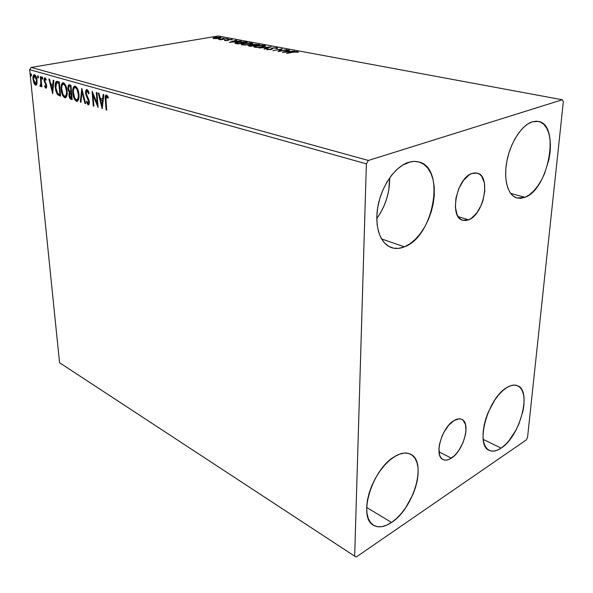 <?xml version="1.0" encoding="UTF-8"?>
<svg xmlns="http://www.w3.org/2000/svg" width="593" height="593" viewBox="0 0 593 593"><rect width="100%" height="100%" fill="white"/><g stroke="black" fill="none" stroke-linecap="round" stroke-linejoin="round"><path stroke-width="0.89" d="M468.64 219.81L462.748 220.262C448.894 217.601 456.551 177.863 472.013 173.46L474.86 172.874L477.513 173.208L479.87 174.453L481.85 176.544L484.385 182.896L484.785 191.265L483.021 200.412L481.397 204.859L476.965 212.709L471.509 218.209L468.64 219.81L465.816 220.544L463.148 220.374L460.731 219.299L458.671 217.349L457.047 214.592L455.357 207.083L455.973 197.921L458.812 188.552L463.43 180.472L469.078 174.965L472.013 173.46L477.157 173.104C491.249 175.75 483.94 214.644 468.64 219.81L458.152 216.638L468.64 219.81M451.303 458.174C448.108 460.22 445.336 460.679 442.986 459.531C433.705 455.935 441.755 427.294 454.038 420.563L459.101 418.828L461.287 419.155L463.126 420.259L465.52 424.573L465.965 431.089L465.423 434.877L462.948 442.801L458.923 450.25L456.506 453.445L453.934 456.121L448.708 459.531L446.247 460.131L444.016 459.938L442.104 458.96L440.592 457.225L439.539 454.794L438.968 448.219L439.48 444.335L442.022 436.151L443.942 432.171L448.701 425.248L454.038 420.563C457.025 418.769 459.612 418.369 461.799 419.37C471.183 422.92 463.526 450.917 451.303 458.174L438.998 451.836L451.303 458.174M501.137 448.108C496.571 451.162 492.59 451.903 489.203 450.346C474.711 445.373 487.92 397.792 506.904 387.525L510.84 385.665L514.472 385.079L517.674 385.769L520.313 387.696L522.307 390.757L523.589 394.834L524.116 399.756L523.893 405.345L522.915 411.386L518.919 423.943L516.036 430.021L509.002 440.688L505.11 444.891L501.137 448.108L497.245 450.22L493.569 451.125L490.255 450.776L487.439 449.16L485.237 446.329L483.747 442.371L483.036 437.441L483.147 431.711L484.073 425.426L485.793 418.828L488.232 412.202L494.844 399.934L498.735 394.797L502.812 390.609L506.904 387.525C510.981 385.072 514.531 384.464 517.541 385.709C532.247 390.661 519.965 436.5 501.137 448.108L483.213 439.406L501.137 448.108M404.441 246.821C399.808 248.712 395.435 248.956 391.336 247.57C380.098 243.775 374.079 225.822 378.06 205.571C381.959 185.32 395.294 166.544 408.392 162.378L414.003 161.363L419.258 162.059L423.951 164.402L427.909 168.279L431 173.504L433.127 179.872L434.239 187.129L434.291 195.008L433.305 203.214L431.326 211.464L428.42 219.477L424.692 226.963L420.267 233.664L415.308 239.342L409.963 243.79L404.441 246.821L398.926 248.311L393.633 248.178L388.756 246.399L384.501 242.997L381.04 238.082L378.534 231.833L377.104 224.465L376.814 216.275L377.689 207.587L379.72 198.774L382.811 190.205L386.836 182.244L391.617 175.224L396.962 169.435L402.632 165.099L410.69 161.763L414.425 161.355L418.673 161.889C446.121 167.649 433.779 236.726 404.441 246.821L381.499 238.905L404.441 246.821M524.998 197.299L517.037 198.018C507.942 195.675 503.272 179.642 506.904 161.059C510.462 142.483 521.744 125.138 532.173 121.847L536.435 121.165L540.356 122.002L543.774 124.293L546.568 127.925L548.644 132.736L549.948 138.532L550.43 145.092L550.089 152.171L548.94 159.502L544.448 173.897L541.253 180.45L537.584 186.261L533.552 191.124L529.304 194.852L524.998 197.299L520.773 198.351L516.807 197.958L513.241 196.098L510.232 192.829L507.897 188.248L506.348 182.525L505.651 175.869L505.851 168.531L506.948 160.822L508.913 153.061L511.648 145.559L515.05 138.643L518.979 132.587L523.263 127.658L527.718 124.033L532.173 121.847L538.377 121.387C560.585 124.589 548.54 189.434 524.998 197.299L510.647 193.414L524.998 197.299M391.543 522.448C384.516 527.103 378.512 528.037 373.531 525.235C357.394 517.615 372.189 468.907 394.627 456.58L399.652 454.119L404.374 453.067L408.599 453.445L412.187 455.224L415.011 458.293L416.975 462.533L418.021 467.766L418.124 473.792L417.294 480.397L415.56 487.327L412.987 494.347L405.723 507.675L401.283 513.508L396.495 518.497L391.543 522.448L386.606 525.198L381.855 526.643L377.482 526.688L373.657 525.316L370.551 522.552L368.29 518.49L366.978 513.264L366.689 507.082L367.438 500.188L369.209 492.865L371.922 485.415L375.473 478.151L379.705 471.376L384.442 465.372L389.49 460.376L394.627 456.58C400.95 452.807 406.324 452.051 410.749 454.305C427.264 461.636 413.847 508.46 391.543 522.448L366.674 507.467L391.543 522.448M354.658 556.167L59.559 362.723L29.65 69.685L366.378 163.838L354.658 556.167L356.237 557.005L526.213 439.984L527.548 437.464L563.35 101.677L562.327 99.765L368.386 160.458L31.199 67.424L218.142 35.995L562.327 99.765L368.386 160.458L366.378 163.838L354.658 556.167L356.237 557.005L526.213 439.984L527.548 437.464L563.35 101.677L562.327 99.765L218.142 35.995L31.199 67.424L29.65 69.685L59.559 362.723L354.658 556.167M36.907 83.909L36.974 79.595L35.476 75.452L34.535 74.718L33.69 74.948L32.971 77.579L33.601 82.145L35.12 84.888L36.017 85.147L36.692 84.495L37.092 80.5C36.818 77.646 35.965 75.719 34.535 74.718L34.038 74.718C33.112 75.467 32.778 77.001 33.03 79.314L33.927 83.035L35.58 85.125L36.907 83.909M40.895 76.705L40.331 76.541L40.895 84.065L39.909 86.081L40.68 86.496L41.176 85.184L41.325 86.674L41.888 86.837L40.895 76.705L40.331 76.541L40.917 83.405L39.909 86.081L40.576 86.556L41.176 85.184L41.325 86.674L41.888 86.837L40.895 76.705M45.824 88.187L46.565 87.542L46.602 85.436L44.542 79.825L45.098 78.951L45.98 80.248L46.217 79.395L44.645 77.661L43.971 80.025L46.009 85.236L45.891 86.867L44.838 85.644L44.586 86.415L45.476 87.949L46.261 88.105L45.824 88.187L46.654 85.844L44.557 80.389L44.927 78.943L45.98 80.248L46.217 79.395L44.608 77.676L43.993 80.277L46.091 85.726L45.802 86.934L44.838 85.644L44.586 86.415L45.824 88.187M57.521 81.441L56.09 81.619L55.319 83.413L55.653 90.255L57.313 94.398L60.597 96.11L59.307 81.945L56.454 81.411C55.275 82.471 54.867 84.502 55.231 87.49L57.573 94.702L60.597 96.11L59.307 81.945L57.521 81.441M70.945 85.266L69.151 84.769L68.351 85.147L67.854 88.357L68.343 90.647L69.418 92.382L68.907 94.361L69.359 97.282L70.3 98.883L72.183 99.624L70.945 85.266L68.781 84.814L67.854 88.357L69.418 92.382L68.944 95.206C69.151 97.452 69.863 98.809 71.071 99.283L72.183 99.624L70.945 85.266M81.79 88.35L80.285 102.078L80.959 102.285L82.027 91.863L84.918 103.486L85.607 103.693L81.79 88.35L80.285 102.078L80.959 102.285L82.027 91.863L84.918 103.486L85.607 103.693L81.79 88.35M96.303 92.486L97.148 103.508L92.085 91.285L93.242 106.006L93.879 106.199L93.027 95.228L98.09 107.474L96.956 92.671L96.303 92.486L97.148 103.508L92.085 91.285L93.242 106.006L93.879 106.199L93.027 95.228L98.09 107.474L96.956 92.671L96.303 92.486M106.014 100.173L106.117 96.911L106.896 96.696L108.059 98.297L108.311 97.237L106.666 95.073L105.865 95.132L105.339 96.118L106.08 109.898L106.74 110.098L106.014 100.173L106.429 96.577L108.059 98.297L108.311 97.237L106.036 95.036C105.206 96.007 104.976 97.608 105.339 99.832L106.08 109.898L106.74 110.098L106.014 100.173M102.226 108.727L103.871 94.643L103.152 94.435L102.619 98.979L100.217 98.275L98.979 93.249L98.26 93.049L102.115 108.697L103.871 94.643L103.152 94.435L102.619 98.979L100.217 98.275L98.979 93.249L98.26 93.049L102.226 108.727M86.978 89.461L85.785 90.432L85.555 92.938L86.17 95.658L88.676 101.233L88.238 103.36L86.8 101.144L86.378 101.892L88.031 104.776L89.202 104.034L89.306 101.292L86.511 94.635L86.2 92.167L87.141 90.981L88.639 93.805L89.098 93.212L87.979 90.373L86.511 89.469L85.555 92.938L88.742 101.744L88.313 103.345L86.8 101.144L86.378 101.892L88.172 104.835L88.594 104.828L89.373 101.877L86.185 93.138L87.141 90.981L88.639 93.805L89.098 93.212L86.978 89.461L86.244 91.915L86.993 89.469M78.951 94.576L77.253 88.238L75.934 86.496L74.503 86.096L73.095 88.09L72.717 91.544L73.176 95.466L74.481 99.172L76.171 101.151L77.831 100.936L78.787 98.742L78.951 94.576C78.624 90.455 77.379 87.631 75.2 86.111L74.429 86.126C73.006 87.26 72.457 89.491 72.791 92.827C73.109 96.956 74.355 99.78 76.541 101.307L77.312 101.292C78.728 100.158 79.269 97.919 78.951 94.576M67.113 91.092L65.43 84.851L64.14 83.146L62.762 82.753L61.405 84.725L61.057 88.142L61.531 91.997L62.814 95.651L64.467 97.6L66.068 97.378L66.979 95.214L67.113 91.092C66.772 87.03 65.549 84.258 63.436 82.768L62.71 82.775C61.316 83.88 60.79 86.096 61.138 89.402C61.472 93.472 62.695 96.251 64.822 97.749L65.549 97.741C66.927 96.637 67.446 94.42 67.113 91.092M52.703 93.724L53.815 80.381L53.177 80.203L52.821 84.502L50.709 83.887L49.508 79.158L48.878 78.98L52.703 93.724L53.815 80.381L53.177 80.203L52.821 84.502L50.709 83.887L49.508 79.158L48.878 78.98L52.703 93.724M42.778 78.194L41.999 76.957L42.029 78.728L42.526 79.225L42.792 78.595L42.081 76.905L41.836 77.928L42.422 79.225L42.778 78.194M38.463 76.964L37.774 75.667L37.715 77.49L38.211 77.987L38.471 77.357L37.767 75.674L37.529 76.697L38.108 77.98L38.463 76.964M31.525 74.977L30.851 73.695L30.799 75.504L31.281 75.993L31.54 75.363L30.843 73.702L30.606 74.711L31.177 75.993L31.525 74.977M216.319 38.619L221.196 37.559L219.254 37.196L214.288 37.611L213.072 38.011L213.161 38.404L216.319 38.619L219.299 38.323L221.196 37.707L220.544 37.322L213.072 38.011L213.569 38.508L216.319 38.619M227.304 38.627L218.535 39.36L220.552 39.783L227.304 38.627L218.535 39.36L220.552 39.783L227.304 38.627M224.68 40.606L227.89 40.472L229.617 39.561L232.263 39.598L228.898 39.457L226.815 40.435L224.458 40.213L224.68 40.606L227.638 40.517L229.194 39.62L232.145 39.813L228.542 39.509L226.986 40.406L224.458 40.213L224.68 40.606M245.25 41.97L239.364 41.918L234.865 43.156L237.882 43.978L247.17 42.325L237.593 42.177L234.895 43.022L237.882 43.978L247.17 42.325L245.25 41.97M259.66 44.653L254.404 44.29L248.274 45.787L250.35 46.35L259.66 44.653L253.337 44.438L252.299 45.12L248.297 45.735L250.35 46.35L259.66 44.653M271.26 46.817L259.03 47.996L268.963 47.218L263.989 48.937L264.723 49.078L271.26 46.817L259.03 47.996L268.963 47.218L263.989 48.937L264.723 49.078L271.26 46.817M286.701 49.693L279.755 51.013L282.224 48.856L272.869 50.627L280.548 49.434L278.035 51.606L287.39 49.819L279.755 51.013L282.224 48.856L272.869 50.627L280.548 49.434L278.035 51.606L286.701 49.693M293.483 52.14L298.479 52.206L297.812 51.673L295.121 51.621L286.53 53.222L293.483 52.14L298.479 52.206L297.812 51.673L292.875 51.991L287.234 53.355L293.483 52.14M282.438 52.443L294.721 51.183L290.036 51.443L287.486 50.968L289.54 50.22L288.776 50.079L282.438 52.443L294.721 51.183L290.036 51.443L287.486 50.968L289.54 50.22L288.776 50.079L282.438 52.443M277.057 47.803L272.283 48.018L270.015 49.441L268.066 49.434L268.192 49.011L266.672 49.338L270.764 49.56L272.039 49.189L272.936 48.159L276.012 47.966L276.486 48.115L275.99 48.544L277.013 48.559L277.672 48.07L277.057 47.803L277.057 48.537L277.057 47.803L272.684 47.929L270.238 49.404L267.087 49.019L266.709 49.286L267.191 49.634L270.957 49.523L273.351 48.055L276.153 47.996L276.479 48.255L275.99 48.544L277.013 48.559L277.635 48.196L277.057 47.803M262.981 46.98L265.494 45.824L262.558 45.283L256.762 45.668L253.693 46.691L255.635 47.396L260.69 47.299L265.494 46.113L264.493 45.468L256.332 45.743L253.737 46.625L254.745 47.27L262.981 46.98M250.29 44.594L252.877 43.667L249.987 42.941L244.242 43.319L241.158 44.319L243.434 45.031L248.452 44.86L252.84 43.726L251.884 43.119L243.819 43.393L241.188 44.267L242.152 44.883L250.29 44.594M229.365 42.362L241.255 41.228L234.494 41.036L236.614 40.361L235.932 40.235L229.365 42.362L241.255 41.228L234.494 41.036L236.614 40.361L235.932 40.235L229.365 42.362M228.594 39.101L227.163 39.042L228.594 39.101M223.909 38.226L222.494 38.167L223.909 38.226M216.378 36.818L214.977 36.766L216.378 36.818M376.777 218.476L380.565 212.783L384.182 205.601L386.962 197.906L388.8 189.96L389.645 177.878C389.779 192.821 385.487 206.357 376.777 218.476M297.812 52.251L297.812 51.673L297.812 52.251M288.784 50.494L288.776 50.079L288.784 50.494M284.655 51.991L286.827 51.206L288.776 51.569L284.655 52.214L286.827 51.206L288.776 51.569L284.655 51.991M279.006 51.421L280.548 50.168L280.548 49.434L280.548 50.168L279.006 51.421M280.548 49.908L281.282 49.768L280.548 49.908M267.087 49.619L267.087 49.019L267.087 49.619M271.045 49.508L271.053 49.093M271.238 49.271L271.142 48.767L271.142 49.486L271.95 48.841M276.479 48.463L277.057 48.537L276.479 48.463M268.963 47.61L268.963 47.218L268.963 47.61M264.345 46.165L264.493 45.468L264.5 46.187L265.16 46.358L264.345 46.165M264.345 46.647L264.345 46.158L262.314 47.092L255.679 47.092L254.916 46.565L256.984 45.869L263.566 45.646L264.345 46.158M254.931 47.292L255.034 46.454L257.696 45.75L262.44 45.513L264.374 46.098L259.986 47.158L255.687 47.396L254.923 46.795M252.603 45.335L253.181 45.194L252.603 45.335M253.344 44.734L258.066 44.942L254.286 45.631L253.352 45.053L253.359 45.446L253.174 44.846L253.989 44.564L258.059 44.705L254.612 45.572L253.344 44.727M250.654 46.046L249.987 46.276L249.46 45.683L250.187 45.446L253.656 45.505L250.661 46.291L249.468 45.75L250.187 45.446L253.656 45.505L250.654 46.046M241.551 44.727L242.367 44.431L241.551 44.727M251.699 43.8L251.884 43.119L251.699 43.8M252.492 43.986L251.892 43.83M251.706 44.275L251.699 43.778L249.646 44.697L243.086 44.705L242.359 44.201L244.457 43.511L250.958 43.289L251.699 43.778M242.374 44.92L242.367 44.423M235.354 43.452L236.096 43.207L235.354 43.452M245.591 42.377L237.793 43.964L236.222 43.215L236.236 43.667L236.088 42.963L238.223 42.296L242.974 41.977L245.591 42.377L238.201 43.689L236.073 43.096L240.788 41.984L245.591 42.377M231.566 41.962L233.805 41.251L235.562 41.577L231.566 42.155L233.805 41.251L235.562 41.577L231.566 41.962M227.571 40.532L227.705 39.731L227.719 40.428L228.557 40.213L228.542 39.509L228.631 40.198L227.571 40.532L227.534 39.857M231.796 39.827L231.781 39.42L231.796 39.827M213.547 38.501L213.991 38.375L213.547 38.501M220.181 37.959L220.544 37.322L220.603 38.026L220.181 37.959M214.399 38.367L213.984 38.093L215.489 37.611L220.173 37.744L218.706 38.419L214.407 38.612L214.14 37.974L215.963 37.537L220.181 37.641L218.224 38.286L214.399 38.367M244.457 43.511L249.423 43.148L251.728 43.734L248.934 44.586L244.642 44.846L242.322 44.282L244.457 43.511M106.718 109.764L106.08 109.898L106.718 109.764M105.984 99.698L105.339 99.832L105.984 99.698M105.954 97.474L106.54 95.028L105.954 97.474M108.089 97.082L107.051 96.496M102.441 106.918L101.996 105.124L102.441 106.918M100.699 99.869L100.321 98.305L100.699 99.869M103.345 98.831L102.619 98.979L103.345 98.831L103.834 94.635L103.345 98.831M102.626 104.991L103.175 100.276L100.61 99.883L103.175 100.276L102.456 100.425L103.175 100.276L102.626 104.991L101.907 105.146L100.61 99.883L102.456 100.425L101.907 105.146L102.626 104.991M97.934 105.458L93.746 95.088L93.027 95.228L93.746 95.088L97.934 105.458M93.857 105.88L93.242 106.006L93.857 105.88M93.123 95.214L92.96 93.145L93.123 95.214M97.771 103.382L97.148 103.508L97.771 103.382M87.986 90.899L88.565 91.574L87.393 90.937M88.787 104.709L88.172 104.835L88.787 104.709M88.831 104.664L87.49 102.797L88.831 104.664M87.03 101.759L86.378 101.892L87.03 101.759M88.772 103.197L89.402 102.633L88.928 103.219M89.35 101.625L88.742 101.744L89.35 101.625M88.891 99.609L88.209 99.743L88.891 99.609M88.757 99.261L88.023 97.919L87.304 98.06L88.023 97.919L87.038 95.896L88.75 99.261M86.17 92.812L85.555 92.938L86.17 92.812M85.525 103.36L84.918 103.486L85.525 103.36M82.635 91.745L82.027 91.863L82.635 91.745M80.996 101.937L80.285 102.078L80.996 101.937M82.027 91.863L82.212 90.054L82.027 91.863M77.483 101.21L76.541 101.307L77.253 101.158L74.725 98.03L75.815 100.032L77.483 101.21M73.376 92.716L72.791 92.827L73.376 92.716M73.465 89.966L74.97 86.067L74.155 87.045L73.465 89.966M76.067 87.475L77.69 89.18L76.067 87.475L75.348 87.608C77.083 88.846 78.076 91.107 78.328 94.398C78.595 97.111 78.15 98.912 76.994 99.809L76.386 99.824C74.651 98.557 73.658 96.288 73.399 93.012C73.124 90.299 73.569 88.498 74.74 87.616L75.504 87.468M77.416 99.728L78.98 97.245L77.661 99.683M78.328 94.398L78.921 94.28L78.328 94.398L78.269 97.378L77.424 99.513L76.097 99.698L74.748 98.075L73.339 91.974L73.636 89.18L74.533 87.712L75.645 87.727L76.986 89.328L78.328 94.398M71.012 98.742L72.153 99.261L71.071 99.283L71.775 99.15L70.115 97.267L70.849 98.586M69.529 95.095L68.944 95.206L69.529 95.095M69.633 93.872L70.13 92.249L69.418 92.382L70.13 92.249L69.218 90.914L70.13 92.249L69.633 93.872M68.44 88.246L67.854 88.357L68.44 88.246M68.529 87.127L69.285 84.792L68.529 87.127M70.345 86.2L69.211 86.296M70.649 93.19L71.175 93.094M71.457 93.16L70.745 93.294L71.449 97.978L72.035 97.86L70.819 97.786L69.551 95.362L70.063 93.257L71.627 93.212L70.256 93.22M71.049 93.39L71.634 93.279L71.049 93.39L71.449 97.978L70.107 97.259L69.551 95.362L69.744 93.575L71.049 93.39M70.923 91.915L69.633 91.374L68.462 88.535L69.033 86.326L71.049 86.459L70.463 86.571L70.923 91.915L71.508 91.804L69.411 91.159L68.44 87.92L68.907 86.4L70.463 86.571L70.923 91.915M65.727 97.652L64.822 97.749L65.526 97.608L63.125 94.672L64.133 96.503L65.727 97.652M61.709 89.298L61.138 89.402L61.709 89.298M61.805 86.363L63.236 82.723L62.443 83.695L61.805 86.363M64.296 84.11L65.801 85.629L64.296 84.11L63.584 84.243C65.274 85.451 66.246 87.682 66.512 90.922C66.787 93.612 66.357 95.399 65.23 96.281L64.667 96.288C62.977 95.043 61.998 92.812 61.731 89.58C61.442 86.882 61.872 85.103 63.014 84.243L63.755 84.102M65.682 96.192L67.142 93.953L65.912 96.148M66.512 90.922L67.083 90.811L66.512 90.922L66.475 93.864L65.66 95.97L64.378 96.162L63.066 94.569L61.672 88.565L61.939 85.8L62.799 84.347L63.866 84.354L65.178 85.933L66.512 90.922M60.56 95.755L59.433 95.762L60.138 95.621L57.573 94.702L58.277 94.569L57.084 92.538L58.388 94.687L60.56 95.755M55.794 87.386L55.231 87.49L55.794 87.386M55.875 84.48L57.01 81.345L55.875 84.48M58.121 82.753L58.522 82.827M58.922 82.924L58.21 83.057L59.411 83.131L58.848 83.235L59.871 94.487L57.758 93.472L55.816 87.668L56.669 82.968L59.404 83.064L57.002 82.872M59.871 94.487L57.758 93.472L56.283 90.41L55.749 85.637L56.113 83.672L56.846 82.894L58.848 83.235L59.871 94.487M52.866 91.796L52.488 90.314L52.866 91.796M51.235 85.37L50.872 83.932L51.235 85.37M53.481 84.376L52.821 84.502L53.481 84.376M53.37 85.726L51.087 85.399L53.37 85.726M52.34 90.336L51.087 85.399L53.37 85.748L52.71 85.866L52.34 90.336L52.999 90.218L52.34 90.336L51.087 85.399L52.71 85.866L52.34 90.336M46.373 87.986L45.565 86.874L46.373 87.986M45.142 86.319L44.586 86.415L45.142 86.319M45.861 86.897L46.691 86.585M46.625 85.629L46.091 85.726L46.625 85.629M46.447 84.651L45.861 84.762L46.447 84.651M46.187 83.88L45.194 83.546L45.891 83.42L45.179 82.153L46.187 83.88M44.972 81.79L44.334 81.908L44.972 81.79M44.542 80.181L43.993 80.277L44.542 80.181M44.66 79.262L45.061 77.735L44.66 79.262M44.986 78.936L45.72 78.81M42.785 78.721L42.54 77.802L41.836 77.928L42.54 77.802L42.54 77.29L42.785 78.721M41.858 86.571L41.325 86.674L41.858 86.571M41.718 85.088L41.176 85.184L41.718 85.088M40.858 86.289L39.909 86.081L40.606 85.955L40.709 85.303L40.858 86.289M41.236 85.177L41.599 83.895L41.236 85.177M41.54 83.294L40.917 83.405L41.54 83.294M41.206 79.862L40.665 79.959L41.206 79.862M38.463 77.468L38.226 76.571L37.529 76.697L38.226 76.571L38.226 76.067L38.463 77.468M36.306 85.007L35.58 85.125L36.277 84.999L34.846 83.42L36.306 85.007M34.542 82.924L33.927 83.035L34.542 82.924M33.564 79.225L33.03 79.314L33.564 79.225M34.083 75.311L33.712 76.816L34.275 74.963M35.536 75.911L35.995 76.334L34.661 75.963L36.536 80.329L35.78 83.902L33.579 79.469L34.335 75.956L35.358 75.837L34.461 75.934M37.122 82.775L36.343 83.798L37.122 82.775M36.536 80.329L37.062 80.24L36.536 80.329L36.077 83.68L35.276 83.821L34.453 82.753L33.534 78.81L34.327 75.963L35.669 77.06L36.536 80.329M31.533 75.467L31.303 74.592L30.606 74.711L31.296 74.11L31.533 75.467M100.61 99.883L102.456 100.425L101.907 105.146L100.61 99.883M366.378 163.838L29.65 69.685L31.199 67.424L368.386 160.458L366.378 163.838M271.253 48.507L271.26 49.241M249.46 45.75L249.468 46.18M253.174 44.949L253.181 45.416M236.096 43.126L236.103 43.637M220.173 37.744L220.181 38.145M106.532 96.555L107.155 96.429M86.978 90.959L87.542 90.848M88.313 103.345L89.032 103.197M75.022 87.564L75.452 87.482M76.994 99.809L77.705 99.668M63.266 84.199L63.725 84.11M65.23 96.281L65.942 96.14M45.802 86.934L46.499 86.8M35.78 83.902L36.477 83.776"/></g></svg>

